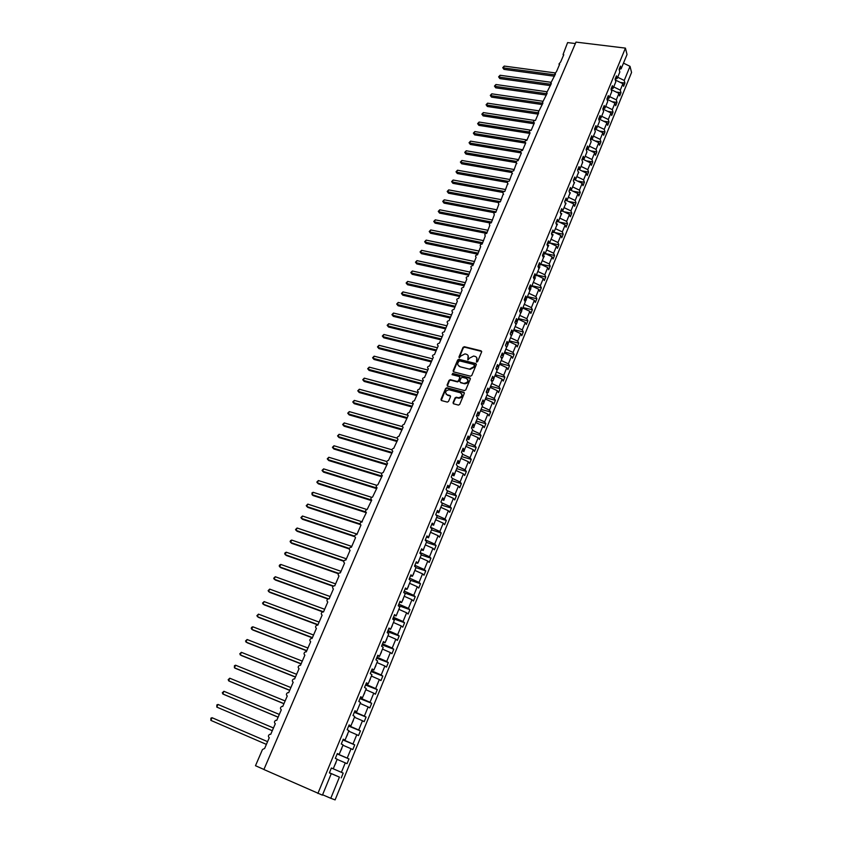 <?xml version="1.0" encoding="UTF-8"?>
<svg xmlns="http://www.w3.org/2000/svg" width="842" height="842" viewBox="0 0 842 842"><rect width="100%" height="100%" fill="white"/><g stroke="black" fill="none" stroke-linecap="round" stroke-linejoin="round"><path stroke-width="1.26" d="M476.646 362.102L477.572 361.628L481.624 351.945L481.077 350.809L464.331 346.704L463.026 347.378L458.953 356.976L459.343 357.776L460.774 356.061L464.952 353.893L466.352 354.24C468.078 354.861 468.668 356.071 468.11 357.882L467.973 359.934L469.404 358.208L473.604 356.04L475.014 356.387C476.751 357.008 477.34 358.229 476.782 360.05L476.646 362.102M453.07 402.623L453.617 403.802L458.48 405.107L459.7 404.392L464.3 393.382L463.753 392.204L446.849 387.762L445.607 388.457L440.976 399.382L441.513 400.56L447.312 402.108L448.533 401.402L450.512 396.708L449.965 395.529L447.144 394.782C444.66 392.425 445.281 390.762 449.028 389.783L460.321 392.74C462.847 395.087 462.226 396.761 458.48 397.771L456.28 397.213L455.048 397.908L453.07 402.623L453.333 403.665M619.133 69.402L621.164 68.76L627.037 54.498L625.427 48.12L575.991 42.1L263.893 769.514L322.423 795.153L331.253 773.682L329.369 772.893L331.38 767.999L343.199 773.103L341.399 772.324L345.262 762.873L337.137 759.368M625.427 48.12L317.887 793.459M470.446 376.185L471.773 375.511L476.298 364.67L475.751 363.523L458.964 359.313L457.68 359.997L453.122 370.743L453.659 371.89L470.446 376.185M470.331 378.963L465.763 389.888L464.51 390.593L447.618 386.162L447.081 385.005L449.049 380.363L450.302 379.668L457.206 381.458L458.469 380.763L459.774 377.679L459.227 376.521L452.165 374.701L452.67 373.416L469.773 377.805L470.331 378.963M563.445 55.477L563.098 54.414L563.772 54.719L560.646 61.971L558.993 63.981L559.656 64.266L556.509 71.57L554.867 73.601L555.51 73.886L550.71 83.274L551.342 83.547L546.532 93.02L547.142 93.283L542.322 102.819L542.922 103.071L538.101 112.67L538.68 112.912L535.428 120.438C533.733 120.68 533.207 121.395 533.839 122.595L534.407 122.827L531.144 130.394C529.429 130.636 528.902 131.363 529.565 132.573L530.102 132.794L526.818 140.414C525.082 140.667 524.566 141.403 525.25 142.614L525.776 142.824L522.472 150.486C520.724 150.75 520.198 151.497 520.924 152.718L521.43 152.918L518.104 160.633C516.325 160.896 515.809 161.653 516.567 162.885L513.704 170.831C511.904 171.105 511.399 171.873 512.178 173.115L509.273 181.104C507.463 181.388 506.958 182.156 507.768 183.409L504.821 191.439C502.979 191.723 502.485 192.502 503.327 193.776L500.337 201.827C498.475 202.133 497.99 202.922 498.864 204.196L495.822 212.3C493.938 212.605 493.454 213.405 494.37 214.689L491.286 222.825C489.381 223.141 488.907 223.951 489.855 225.246L486.718 233.423C484.792 233.75 484.318 234.571 485.308 235.865L482.119 244.085C480.172 244.422 479.708 245.254 480.729 246.559L477.498 254.81C475.519 255.168 475.056 256 476.119 257.315L472.836 265.609C470.836 265.977 470.383 266.819 471.488 268.145L468.152 276.481C466.131 276.86 465.689 277.713 466.826 279.039L463.437 287.417C461.384 287.817 460.953 288.68 462.132 290.006L458.69 298.426C456.617 298.836 456.196 299.71 457.406 301.047L453.912 309.509C451.817 309.93 451.396 310.814 452.649 312.15L449.102 320.665C446.986 321.097 446.576 321.991 447.87 323.328L444.26 331.895C442.113 332.337 441.713 333.243 443.05 334.59L439.387 343.189C437.219 343.662 436.83 344.567 438.208 345.915L434.461 354.556C432.304 355.04 431.914 355.955 433.304 357.303L429.483 365.996C427.347 366.512 426.968 367.438 428.357 368.775L424.484 377.521C422.368 378.058 422 378.984 423.379 380.31L419.442 389.109C417.348 389.678 416.99 390.614 418.369 391.93L414.369 400.781C412.296 401.371 411.948 402.318 413.327 403.634L409.265 412.538C407.212 413.148 406.875 414.106 408.244 415.411L404.128 424.368C402.097 425 401.76 425.968 403.139 427.262L398.95 436.272C396.94 436.935 396.614 437.914 397.992 439.198L393.751 448.27C391.751 448.954 391.435 449.933 392.804 451.207L388.499 460.342C386.531 461.048 386.225 462.037 387.594 463.31L383.226 472.499C381.279 473.225 380.984 474.225 382.342 475.488L377.911 484.729C375.985 485.487 375.7 486.497 377.058 487.75L372.564 497.054C370.648 497.832 370.375 498.843 371.732 500.095L367.175 509.463C365.291 510.263 365.018 511.283 366.375 512.525L361.755 521.956C359.892 522.777 359.629 523.808 360.976 525.04L356.85 534.607L356.292 534.544C354.45 535.386 354.198 536.417 355.545 537.638L351.388 547.279L350.798 547.216C348.977 548.068 348.735 549.11 350.072 550.331L345.883 560.035L345.262 559.972C343.462 560.846 343.231 561.898 344.557 563.109L340.347 572.886L339.684 572.813C337.905 573.718 337.684 574.77 339.01 575.981L334.769 585.822L334.074 585.758C332.316 586.674 332.095 587.737 333.421 588.937L329.148 598.851L328.422 598.788C326.685 599.725 326.475 600.788 327.791 601.988L323.496 611.966L322.739 611.902C321.023 612.86 320.813 613.934 322.128 615.134L317.792 625.174L317.013 625.122C315.308 626.09 315.118 627.174 316.424 628.364L312.056 638.489L311.245 638.436C309.561 639.415 309.372 640.509 310.677 641.688L306.277 651.887L305.435 651.834C303.773 652.834 303.594 653.929 304.888 655.118L300.457 665.38L299.584 665.338C297.942 666.359 297.763 667.453 299.057 668.643L294.595 678.978L293.69 678.936C292.069 679.968 291.9 681.073 293.184 682.252L288.69 692.671L287.753 692.629C286.154 693.682 285.985 694.797 287.269 695.976L282.744 706.459L281.786 706.427C280.197 707.49 280.039 708.606 281.312 709.785L276.755 720.352L275.766 720.32C274.197 721.405 274.039 722.531 275.313 723.699L270.724 734.35L269.703 734.319C268.145 735.413 267.998 736.55 269.272 737.718L264.641 748.443L262.472 749.517L255.484 765.715L263.925 769.451M331.38 767.999L341.399 772.324M331.253 773.682L329.38 772.861M333.253 768.809L337.189 759.221L335.337 758.389L337.337 753.537L339.179 754.39L337.305 753.622M339.179 754.39L343.094 744.875L341.273 743.991L343.252 739.181L345.073 740.076L343.178 739.35M345.073 740.076L348.956 730.635L347.157 729.698L349.125 724.93L350.914 725.878L349.02 725.173M350.914 725.878L354.766 716.5L352.998 715.521L354.945 710.774L356.713 711.774L354.808 711.111M356.713 711.774L360.534 702.47L358.797 701.439L360.734 696.734L362.47 697.776L360.565 697.144M362.47 697.776L366.27 688.535L364.544 687.461L366.47 682.788L368.186 683.872L366.27 683.283M368.186 683.872L371.953 674.705L370.259 673.589L372.175 668.958L373.859 670.074L371.943 669.516M373.859 670.074L377.605 660.97L375.932 659.823L377.826 655.213L379.489 656.381L377.574 655.855M379.489 656.381L383.205 647.34L381.563 646.151L383.447 641.572L385.089 642.783L383.152 642.288M385.089 642.783L388.772 633.805L387.152 632.574L389.025 628.037L390.635 629.29L388.699 628.816M390.635 629.29L394.298 620.375L392.709 619.091L394.561 614.586L396.15 615.881L394.214 615.449M396.15 615.881L399.792 607.029L398.213 605.714L400.055 601.241L401.623 602.577L399.676 602.167M401.623 602.577L405.234 593.789L403.686 592.431L405.518 587.99L407.054 589.358L405.107 588.99M407.054 589.358L410.643 580.633L409.117 579.243L410.938 574.833L412.454 576.244L410.496 575.896M412.454 576.244L416.011 567.582L414.517 566.14L416.316 561.761L417.811 563.214L415.853 562.898M417.811 563.214L421.347 554.615L419.874 553.141L421.663 548.784L423.126 550.279L421.168 549.994M423.126 550.279L426.641 541.732L425.189 540.227L426.968 535.901L428.41 537.428L426.441 537.175M428.41 537.428L431.904 528.955L430.472 527.397L432.241 523.114L433.662 524.671L431.683 524.45M433.662 524.671L437.124 516.251L435.714 514.673L437.472 510.41L438.871 512.01L436.893 511.81M438.871 512.01L442.313 503.642L440.924 502.021L442.66 497.801L444.039 499.432L442.061 499.253M444.039 499.432L447.46 491.128L446.092 489.465L447.818 485.266L449.175 486.939L447.197 486.792M449.175 486.939L452.575 478.688L451.228 477.004L452.943 472.825L454.28 474.53L452.291 474.414M454.28 474.53L457.648 466.342L456.332 464.616L458.037 460.469L459.353 462.205L457.353 462.121M459.353 462.205L462.7 454.08L461.395 452.312L463.089 448.207L464.384 449.975L462.384 449.912M464.384 449.975L467.71 441.892L466.426 440.103L468.11 436.019L469.383 437.819L467.384 437.777M469.383 437.819L472.678 429.799L471.425 427.968L473.088 423.915L474.341 425.747L472.341 425.736M474.341 425.747L477.625 417.779L476.383 415.916L478.046 411.896L479.277 413.759L477.267 413.769M479.277 413.759L482.529 405.844L481.308 403.95L482.961 399.95L484.171 401.855L482.161 401.887M484.171 401.855L487.413 393.993L486.202 392.067L487.844 388.088L489.044 390.025L487.023 390.088M489.044 390.025L492.254 382.215L491.065 380.258L492.696 376.311L493.875 378.279L491.854 378.363M493.875 378.279L497.064 370.512L495.896 368.533L497.517 364.607L498.675 366.607L496.654 366.712M498.675 366.607L501.843 358.892L500.695 356.882L502.306 352.987L503.442 355.008L501.411 355.145L503.369 355.619L502.232 355.092M503.442 355.008L506.589 347.357L505.463 345.315L507.052 341.442L508.179 343.494L506.147 343.652M508.179 343.494L511.305 335.884L510.199 333.821L511.778 329.969L512.883 332.053L510.852 332.232M512.883 332.053L515.988 324.496L514.904 322.402L516.472 318.581L517.556 320.686L515.525 320.886M517.556 320.686L520.64 313.182L519.567 311.056L521.135 307.267L522.198 309.403L520.167 309.624M522.198 309.403L525.261 301.941L524.208 299.784L525.766 296.016L526.808 298.184L524.777 298.426M526.808 298.184L529.86 290.774L528.818 288.595L530.365 284.849L531.397 287.038L529.355 287.311M531.397 287.038L534.417 279.681L533.407 277.471L534.933 273.755L535.944 275.965L533.902 276.26M535.944 275.965L538.954 268.661L537.954 266.419L539.48 262.725L540.469 264.967L538.427 265.283M540.469 264.967L543.458 257.705L542.469 255.442L543.985 251.769L544.963 254.042L542.911 254.368M544.963 254.042L547.932 246.822L546.963 244.538L548.468 240.886L549.426 243.191L547.374 243.538M549.426 243.191L552.384 236.013L551.426 233.697L552.92 230.076L553.868 232.403L551.815 232.771M553.868 232.403L556.794 225.277L555.867 222.93L557.351 219.33L558.278 221.678L556.215 222.067M558.278 221.678L561.182 214.605L560.267 212.237L561.74 208.658L562.656 211.026L560.593 211.437M562.656 211.026L565.55 203.996L564.645 201.606L566.108 198.049L567.003 200.449L564.95 200.88M567.003 200.449L569.887 193.46L568.992 191.05L570.455 187.513L571.329 189.934L569.266 190.376M571.329 189.934L574.191 182.988L573.318 180.546L574.77 177.041L575.633 179.483L573.57 179.946M575.633 179.483L578.465 172.578L577.612 170.126L579.054 166.632L579.896 169.095L577.833 169.589M579.896 169.095L582.717 162.243L581.885 159.759L583.306 156.296L584.148 158.78L582.075 159.285M584.148 158.78L586.948 151.97L586.127 149.466L587.537 146.013L588.358 148.529L586.295 149.055M588.358 148.529L591.147 141.751L590.337 139.225L591.747 135.804L592.547 138.341L590.484 138.877M592.547 138.341L595.315 131.605L594.526 129.058L595.926 125.658L596.715 128.216L594.641 128.773L602.861 132.741L603.619 135.236L604.988 131.899L604.23 129.394L606.924 122.816L598.736 118.838M596.715 128.216L599.462 121.522L598.683 118.954L600.083 115.575L600.851 118.154L598.778 118.722M600.851 118.154L603.588 111.502L602.819 108.913L604.209 105.545L604.966 108.144L602.893 108.744M604.966 108.144L607.682 101.545L606.935 98.924L608.313 95.588L609.05 98.209L606.977 98.819M609.05 98.209L611.755 91.641L611.018 89.01L612.387 85.695L613.123 88.326L611.039 88.957M615.081 79.148L616.439 75.854L617.154 78.516L615.081 79.159L615.807 81.8L613.123 88.326M337.179 753.927L348.988 758.937L347.209 758.116L351.04 748.727L342.947 745.233M337.232 753.801L347.209 758.116M342.936 739.95L354.724 744.875L352.977 744.002L356.776 734.698L348.725 731.193M343.041 739.697L352.977 744.002M348.651 726.078L360.429 730.909L358.703 729.993L362.481 720.752L354.45 717.268M348.798 725.699L358.703 729.993M354.324 712.3L366.081 717.047L364.386 716.089L368.133 706.912L360.144 703.428M354.524 711.806L364.386 716.089M359.955 698.618L371.701 703.291L370.027 702.291L373.753 693.177L365.786 689.693M360.208 698.007L370.027 702.291M365.544 685.041L377.279 689.63L375.627 688.588L379.332 679.536L371.396 676.063M365.849 684.304L375.627 688.588M371.101 671.558L382.815 676.063L381.194 674.979L384.868 666.001L376.963 662.528M371.448 670.706L381.194 674.979M376.616 658.16L388.32 662.591L386.72 661.465L390.362 652.55L382.489 649.087M377.016 657.202L386.72 661.465M382.089 644.867L393.772 649.224L392.204 648.056L395.824 639.194L387.983 635.742M382.531 643.793L392.204 648.056M387.53 631.668L399.203 635.942L397.645 634.731L401.245 625.943L393.435 622.48M388.015 630.479L397.645 634.731M392.93 618.554L404.581 622.754L403.055 621.512L406.623 612.776L398.845 609.324M393.467 617.26L403.055 621.512M398.287 605.535L409.928 609.661L408.423 608.377L411.97 599.704L404.223 596.262M398.866 604.135L408.423 608.377M404.076 592.768L415.232 596.662L413.748 595.336L417.274 586.727L409.559 583.285M404.234 591.095L413.748 595.336M410.17 580.201L420.505 583.748L419.042 582.39L422.537 573.834L414.853 570.402M409.57 578.159L419.042 582.39M415.99 567.634L425.747 570.929L424.305 569.529L427.778 561.035L420.116 557.604M414.864 565.298L424.305 569.529M421.2 554.962L430.936 558.193L429.525 556.751L432.967 548.321L425.347 544.9M420.116 552.541L429.525 556.751M426.378 542.374L436.103 545.542L434.704 544.069L438.135 535.701L430.536 532.281M425.336 539.859L434.704 544.069M431.525 529.871L441.229 532.986L439.861 531.481L443.26 523.166L435.682 519.746M430.525 527.271L439.861 531.481M436.63 517.462L446.323 520.514L444.976 518.967L448.344 510.715L440.808 507.294M435.893 514.862L444.976 518.967M441.703 505.126L451.386 508.126L450.049 506.547L453.406 498.338L445.892 494.938M441.461 502.653L450.049 506.547M446.734 492.875L456.406 495.822L455.09 494.201L458.427 486.055L450.944 482.655M446.955 490.507L455.09 494.201M451.744 480.719L461.395 483.592L460.1 481.95L463.416 473.857L455.954 470.467M452.365 478.435L460.1 481.95M456.711 468.626L466.352 471.457L465.079 469.783L468.363 461.742L460.942 458.353M457.638 466.384L465.079 469.783M461.648 456.627L471.278 459.395L470.025 457.69L473.288 449.702L465.889 446.323M462.605 454.301L470.025 457.69M466.552 444.702L476.162 447.418L474.93 445.681L478.172 437.745L470.804 434.367M467.542 442.292L474.93 445.681M471.425 432.862L481.024 435.524L479.814 433.756L483.034 425.873L475.677 422.495M472.446 430.367L479.814 433.756M476.256 421.095L485.845 423.705L484.655 421.905L487.855 414.075L480.529 410.707M477.319 418.527L484.655 421.905M481.066 409.412L490.633 411.97L489.465 410.128L492.644 402.36L485.35 398.992M482.15 406.76L489.465 410.128M485.845 397.792L495.401 400.308L494.243 398.445L497.401 390.72L490.139 387.362M486.96 395.077L494.243 398.445M490.581 386.257L500.127 388.72L498.99 386.825L502.127 379.153L494.885 375.795M491.739 383.468L498.99 386.825M495.296 374.806L504.832 377.216L503.705 375.29L506.821 367.67L499.611 364.312M496.475 371.932L503.705 375.29M499.98 363.418L509.494 365.775L508.4 363.828L511.494 356.25L504.305 352.914M501.19 360.471L508.4 363.828M504.632 352.103L514.136 354.419L513.052 352.44L516.125 344.915L508.968 341.578M505.874 349.093L513.052 352.44M509.252 340.873L518.746 343.136L517.672 341.126L520.735 333.653L513.599 330.317M510.526 337.789L517.672 341.126M513.841 329.706L523.314 331.927L522.272 329.885L525.303 322.465L518.198 319.129M515.146 326.549L522.272 329.885M518.409 318.613L527.871 320.781L526.839 318.718L529.85 311.34L522.766 308.014M519.735 315.392L526.839 318.718M522.945 307.593L532.386 309.719L531.376 307.625L534.365 300.289L527.303 296.973M524.292 304.299L531.376 307.625M527.45 296.637L536.87 298.721L535.88 296.594L538.859 289.322L531.818 286.006M528.829 293.279L535.88 296.594M531.923 285.764L541.332 287.796L540.353 285.648L543.311 278.407L536.301 275.102M533.333 282.333L540.353 285.648M536.365 274.945L545.763 276.934L544.806 274.766L547.742 267.577L540.753 264.272M537.806 271.45L544.806 274.766M540.785 264.199L550.173 266.146L549.226 263.946L552.142 256.81L545.184 253.505M542.248 260.652L549.226 263.946M545.258 253.547L554.552 255.431L553.615 253.2L556.52 246.106L549.584 242.812M546.668 249.906L553.615 253.2M549.994 243.012L558.899 244.78L557.983 242.528L560.867 235.476L553.952 232.192M551.057 239.233L557.983 242.528M554.678 232.529L563.224 234.192L562.319 231.918L565.182 224.909L558.299 221.625M555.415 228.635L562.319 231.918M559.32 222.12L567.519 223.677L566.634 221.372L569.476 214.415L562.467 211.068M559.751 218.099L566.634 221.372M563.929 211.763L571.781 213.215L570.918 210.9L573.739 203.975L566.55 200.543M564.056 207.627L570.918 210.9M568.487 201.459L576.023 202.827L575.17 200.491L577.98 193.607L570.623 190.082M568.339 197.217L575.17 200.491M573.002 191.229L580.233 192.513L579.401 190.145L582.19 183.314L574.676 179.704M572.592 186.882L579.401 190.145M577.486 181.051L584.422 182.251L583.601 179.862L586.379 173.073L578.707 169.379M576.812 176.599L583.601 179.862M581.927 170.926L588.59 172.052L587.779 169.642L590.537 162.895L582.727 159.127M581.012 166.39L587.779 169.642M586.327 160.864L592.726 161.927L591.926 159.485L594.673 152.781L586.727 148.939M585.19 156.244L591.926 159.485M590.695 150.865L596.831 151.855L596.052 149.392L598.778 142.73L590.705 138.825M589.337 146.15L596.052 149.392M595.031 140.919L600.925 141.845L600.157 139.362L602.861 132.741M593.463 136.13L600.157 139.362M599.336 131.026L604.988 131.899M597.557 126.163L604.23 129.394M603.598 121.195L609.019 122.006L608.282 119.49L610.955 112.944L602.851 109.007M601.63 116.259L608.282 119.49M607.829 111.418L613.029 112.186L612.313 109.639L614.965 103.134L607.029 99.272M605.682 106.418L612.313 109.639M612.029 101.703L617.018 102.419L616.312 99.851L618.954 93.388L611.187 89.599M609.703 96.641L616.312 99.851M616.197 92.041L620.986 92.704L620.291 90.126L622.912 83.695L623.606 86.294L624.922 83.053L624.238 80.453L630.016 66.329L631.563 72.465L335.105 799.9L330.78 798.279L339.431 777.124L329.401 772.809M613.702 86.915L620.291 90.126M621.164 68.76L620.47 66.076L619.112 69.349L619.828 72.023L617.154 78.516M620.333 82.432L624.922 83.053M617.681 77.243L624.238 80.453M575.37 43.542L567.603 42.595L563.098 54.414M329.422 772.767L339.431 777.124M348.988 758.937L347.041 763.683L345.262 762.873M354.724 744.875L352.798 749.591L351.04 748.727M360.429 730.909L358.513 735.592L356.776 734.698M366.081 717.047L364.186 721.699L362.481 720.752M371.701 703.291L369.817 707.901L368.133 706.912M377.279 689.63L375.406 694.208L373.753 693.177M382.815 676.063L380.963 680.61L379.332 679.536M388.32 662.591L386.478 667.106L384.868 666.001M393.772 649.224L391.951 653.708L390.362 652.55M399.203 635.942L397.382 640.394L395.824 639.194M404.581 622.754L402.781 627.174L401.245 625.943M409.928 609.661L408.138 614.05L406.623 612.776M415.232 596.662L413.454 601.02L411.97 599.704M420.505 583.748L418.737 588.074L417.274 586.727M425.747 570.929L423.989 575.223L422.537 573.834M430.936 558.193L429.199 562.456L427.778 561.035M436.103 545.542L434.377 549.784L432.967 548.321M441.229 532.986L439.513 537.196L438.135 535.701M446.323 520.514L444.618 524.692L443.26 523.166M451.386 508.126L449.691 512.273L448.344 510.715M456.406 495.822L454.722 499.938L453.406 498.338M461.395 483.592L459.721 487.697L458.427 486.055M466.352 471.457L464.689 475.53L463.416 473.857M471.278 459.395L469.625 463.437L468.363 461.742M476.162 447.418L474.52 451.438L473.288 449.702M481.024 435.524L479.393 439.513L478.172 437.745M485.845 423.705L484.224 427.673L483.034 425.873M490.633 411.97L489.034 415.906L487.855 414.075M495.401 400.308L493.801 404.213L492.644 402.36M500.127 388.72L498.548 392.604L497.401 390.72M504.832 377.216L503.253 381.068L502.127 379.153M509.494 365.775L507.926 369.617L506.821 367.67M514.136 354.419L512.578 358.229L511.494 356.25M518.746 343.136L517.198 346.915L516.125 344.915M523.314 331.927L521.787 335.684L520.735 333.653M527.871 320.781L526.345 324.517L525.303 322.465M532.386 309.719L530.87 313.424L529.85 311.34M536.87 298.721L535.365 302.404L534.365 300.289M541.332 287.796L539.838 291.458L538.859 289.322M545.763 276.934L544.279 280.575L543.311 278.407M550.173 266.146L548.7 269.766L547.742 267.577M554.552 255.431L553.078 259.02L552.142 256.81M558.899 244.78L557.436 248.348L556.52 246.106M563.224 234.192L561.772 237.739L560.867 235.476M567.519 223.677L566.077 227.203L565.182 224.909M571.781 213.215L570.35 216.72L569.476 214.415M576.023 202.827L574.602 206.311L573.739 203.975M580.233 192.513L578.822 195.975L577.98 193.607M584.422 182.251L583.022 185.693L582.19 183.314M588.59 172.052L587.19 175.473L586.379 173.073M592.726 161.927L591.337 165.316L590.537 162.895M596.831 151.855L595.452 155.233L594.673 152.781M600.925 141.845L599.557 145.203L598.778 142.73M609.019 122.006L607.661 125.321L606.924 122.816M613.029 112.186L611.681 115.48L610.955 112.944M617.018 102.419L615.681 105.692L614.965 103.134M620.986 92.704L619.659 95.956L618.954 93.388M343.199 773.103L341.252 777.882M334.611 765.504L335.958 762.736M340.442 751.327L341.778 748.58M346.23 737.245L347.567 734.519M351.977 723.267L353.303 720.563M357.692 709.396L358.829 706.627M363.355 695.618L364.66 692.955M368.975 681.936L370.269 679.294M374.564 668.359L375.848 665.727M380.11 654.876L381.384 652.266M385.615 641.488L386.888 638.899M391.088 628.195L392.34 625.627M396.508 614.997L397.592 612.366M401.897 601.893L403.139 599.357M407.254 588.874L408.486 586.358M412.569 575.96L413.79 573.455M417.842 563.119L419.063 560.635M422.747 550.215L423.252 550.447L424.136 547.837M427.347 537.291L428.462 537.796L429.494 535.27M431.988 524.482L433.63 525.219L434.493 522.64M436.861 511.883L438.766 512.736L439.787 510.252M441.966 499.485L443.86 500.337L444.713 497.801M447.039 487.171L448.923 488.023L449.933 485.571M452.08 474.941L453.954 475.793L454.954 473.362M457.08 462.795L458.953 463.647L459.942 461.227M462.048 450.733L463.91 451.586L464.742 449.102M466.984 438.745L468.847 439.598L469.825 437.208M471.888 426.841L473.741 427.694L474.551 425.242M476.751 415.011L478.603 415.864L479.414 413.433M481.592 403.276L483.434 404.118L484.234 401.708M486.402 391.604L488.234 392.446L488.97 390.025M491.17 380.016L493.002 380.858L493.949 378.553L493.401 378.29M459.174 366.396L459.721 366.302C457.995 365.67 457.417 364.449 457.985 362.639L459.448 360.839L474.183 364.544L474.014 366.68L469.889 368.88M495.917 368.501L497.727 369.343L498.675 367.049L497.822 366.649M500.853 357.166L502.432 357.903L503.369 355.619M505.8 345.925L507.105 346.536L508.042 344.273L506.631 343.61M510.694 334.748L511.757 335.242L512.683 333L511.01 332.222M515.546 323.644L516.367 324.023L517.283 321.791L515.493 320.949M520.345 312.603L520.945 312.877L521.861 310.666L520.082 309.824M525.103 301.625L526.408 299.605L524.629 298.763M529.828 290.711L530.934 288.617L529.155 287.785M534.365 279.807L535.417 277.702L533.649 276.86M538.838 268.945L539.88 266.851L538.122 266.019M543.279 258.147L544.311 256.073L542.553 255.242M547.689 247.422L548.721 245.359L546.974 244.527M552.068 236.77L553.089 234.718L551.542 233.981M556.425 226.182L557.446 224.14L556.088 223.498M560.751 215.657L561.761 213.636L560.593 213.079M565.056 205.206L566.056 203.196L565.066 202.722M569.329 194.818L570.329 192.818L569.497 192.418M573.57 184.493L574.57 182.504L573.897 182.188M577.791 174.231L578.78 172.252L578.265 172.01M581.99 164.032L582.601 161.896M586.158 153.897L586.906 151.834M590.295 143.824L591.126 141.814M594.41 133.815L595.231 131.815M598.504 123.858L599.325 121.879M602.577 113.975L603.388 111.997M606.619 104.145L607.419 102.187M610.629 94.378L611.429 92.431M614.628 84.663L615.418 82.726M615.302 79.979L622.912 83.695M623.48 63.129L630.016 66.329M322.581 794.764L330.78 798.279M573.981 182.398L574.57 182.504M569.602 192.681L570.329 192.818M565.182 203.038L566.056 203.196M560.74 213.447L561.761 213.636M556.257 223.919L557.446 224.14M551.742 234.455L553.089 234.718M547.184 245.054L548.721 245.359M542.595 255.726L544.311 256.073M537.964 266.451L539.88 266.851M533.481 277.281L535.417 277.702M528.986 288.196L530.934 288.617M524.461 299.173L526.408 299.605M519.914 310.224L521.861 310.666M515.336 321.339L517.283 321.791M510.726 332.537L512.683 333M506.084 343.799L508.042 344.273M497.212 366.68L498.675 367.049M493.012 378.311L493.949 378.553M476.498 362.039L476.793 357.808M468.11 355.629L467.815 359.881M481.687 351.44L464.616 347.178L463.321 347.851L459.195 357.724M476.362 364.144L459.269 359.787L457.974 360.46L453.364 371.754M458.301 365.417L460.016 366.765L470.173 369.333L474.299 367.144L474.625 365.07M470.078 369.312L460.016 366.765M459.827 377.121L458.774 381.215L457.511 381.91L450.607 380.121L449.354 380.816L447.334 386.036M470.383 378.416L452.975 373.869L452.038 374.658M464.237 383.278L464.395 383.31C468.194 382.363 468.836 380.7 466.3 378.342L462.342 377.321L461.079 378.016L459.774 381.1L460.321 382.268L464.689 383.773C467.678 383.468 468.71 382.047 467.773 379.521M464.531 383.731L460.627 382.721M461.763 393.888C462.753 396.403 461.753 397.845 458.785 398.224L456.585 397.656L455.354 398.361L453.375 403.065M446.05 394.119L447.144 394.782M450.565 396.108L447.46 395.224M464.352 392.793L447.165 388.215L445.923 388.909L441.25 400.434M502.737 67.655L503.969 69.381L502.737 67.655L504.221 66.076L503.39 67.907L555.078 74.885M503.969 69.381L554.499 76.233M504.221 66.076L554.594 72.833M498.611 76.854L499.843 78.58L498.611 76.854L500.095 75.264L499.264 77.117L551.015 84.295M499.843 78.58L550.447 85.621M500.095 75.264L550.5 82.221M494.464 86.094L495.706 87.821L494.464 86.094L495.949 84.516L495.117 86.368L546.784 93.736M495.706 87.821L546.374 95.072M495.949 84.516L546.447 91.673M490.286 95.399L491.539 97.125L490.286 95.399L491.781 93.82L490.939 95.683L542.469 103.229M491.539 97.125L542.269 104.576M491.781 93.82L542.458 101.198M486.087 104.755L487.35 106.481L486.087 104.755L487.581 103.177L486.739 105.05L538.133 112.765M487.35 106.481L538.154 114.133M487.581 103.177L538.543 110.786M481.866 114.165L483.129 115.891L481.866 114.165L483.361 112.586L482.519 114.47L533.617 122.343M483.129 115.891L534.007 123.753M483.361 112.586L534.807 120.469M477.625 123.627L478.887 125.363L477.625 123.627L479.119 122.048L478.267 123.953L529.197 131.994M478.887 125.363L529.828 133.425M479.119 122.048L531.207 130.236M473.351 133.152L474.625 134.878L473.351 133.152L474.846 131.573L473.993 133.478L524.871 141.719M474.625 134.878L525.461 143.129M474.846 131.573L527.008 139.972M469.057 142.73L470.331 144.456L469.057 142.73L470.552 141.151L469.689 143.066L520.588 151.507M470.331 144.456L520.987 152.886M470.552 141.151L522.787 149.771M464.731 152.36L466.015 154.097L464.731 152.36L466.236 150.781L465.373 152.718L516.367 161.38M466.015 154.097L516.314 162.664M466.236 150.781L518.535 159.622M460.385 162.053L461.679 163.78L460.385 162.053L461.89 160.475L461.016 162.422L512.189 171.315M461.679 163.78L511.747 172.515M461.89 160.475L514.262 169.537M456.017 171.8L457.311 173.536L456.017 171.8L457.522 170.221L456.638 172.178L508.084 181.335M457.311 173.536L507.294 182.451M457.522 170.221L509.957 179.514M451.617 181.609L452.922 183.335L451.617 181.609L453.122 180.03L452.238 181.998L504.169 191.45M452.922 183.335L502.916 192.471M453.122 180.03L505.632 189.545M447.186 191.471L448.502 193.207L447.186 191.471L448.702 189.892L447.807 191.871L500.411 201.67M448.502 193.207L498.59 202.564M448.702 189.892L501.285 199.649M442.734 201.396L444.05 203.132L442.734 201.396L444.25 199.817L443.355 201.817L496.022 211.847M444.05 203.132L494.338 212.731M444.25 199.817L496.896 209.805M438.261 211.384L439.577 213.11L438.261 211.384L439.777 209.805L438.871 211.805L491.612 222.077M439.577 213.11L490.191 222.993M439.777 209.805L492.496 220.025M433.746 221.425L435.082 223.151L433.746 221.425L435.272 219.846L434.367 221.867L487.171 232.371M435.082 223.151L486.381 233.392M435.272 219.846L488.055 230.308M429.22 231.539L430.557 233.266L429.22 231.539L430.736 229.961L429.83 231.982L482.698 242.738M430.557 233.266L482.245 243.791M430.736 229.961L483.592 240.654M424.652 241.707L425.999 243.433L424.652 241.707L426.178 240.128L425.263 242.159L478.203 253.158M425.999 243.433L477.761 254.2M426.178 240.128L479.109 251.074M420.063 251.926L421.421 253.653L420.063 251.926L421.589 250.348L420.674 252.411L473.678 263.651M421.421 253.653L473.246 264.672M421.589 250.348L474.593 261.546M415.453 262.22L416.811 263.946L415.453 262.22L416.979 260.641L416.053 262.715L469.131 274.208M416.811 263.946L468.699 275.208M416.979 260.641L470.047 272.092M410.801 272.576L412.17 274.303L410.801 272.576L412.338 270.998L411.401 273.082L464.552 284.828M412.17 274.303L464.131 285.806M412.338 270.998L465.468 282.702M406.128 282.996L407.507 284.722L406.128 282.996L407.665 281.417L406.728 283.512L459.942 295.521M407.507 284.722L459.532 296.479M407.665 281.417L460.869 293.374M401.434 293.479L402.813 295.195L401.434 293.479L402.96 291.9L402.023 294.005L455.301 306.267M402.813 295.195L454.901 307.214M402.96 291.9L456.238 304.12M396.698 304.025L398.087 305.741L396.698 304.025L398.234 302.446L397.287 304.562L450.638 317.097M398.087 305.741L450.238 318.013M398.234 302.446L451.575 314.929M391.94 314.634L393.33 316.36L391.94 314.634L393.477 313.056L392.519 315.192L445.944 327.991M393.33 316.36L445.555 328.885M393.477 313.056L446.881 325.801M387.152 325.317L388.551 327.033L387.152 325.317L388.688 323.738L387.73 325.886L441.219 338.947M388.551 327.033L440.84 339.831M388.688 323.738L442.166 336.747M382.331 336.053L383.731 337.779L382.331 336.053L383.868 334.485L382.91 336.642L436.461 349.977M383.731 337.779L436.093 350.84M383.868 334.485L437.408 347.767M377.479 346.872L378.889 348.588L377.479 346.872L379.026 345.294L378.047 347.472L431.672 361.081M378.889 348.588L431.315 361.913M379.026 345.294L432.63 358.86M372.596 357.755L374.016 359.471L372.596 357.755L374.143 356.177L373.164 358.366L426.852 372.259M374.016 359.471L426.505 373.069M374.143 356.177L427.82 370.017M367.68 368.701L369.112 370.417L367.68 368.701L369.238 367.133L368.249 369.322L422 383.499M369.112 370.417L421.663 384.289M369.238 367.133L422.979 381.247M362.744 379.721L364.176 381.437L362.744 379.721L364.291 378.142L363.302 380.363L417.127 394.814M364.176 381.437L416.79 395.593M364.291 378.142L418.106 392.551M357.766 390.804L359.208 392.519L357.766 390.804L359.323 389.236L358.324 391.467L412.212 406.212M359.208 392.519L411.896 406.96M359.323 389.236L413.201 403.928M406.96 418.4L354.208 403.676L352.766 401.96L354.324 400.392L353.314 402.634L407.265 417.674M354.324 400.392L407.97 415.295M401.992 429.915L349.177 414.906L347.725 413.19L349.283 411.622L348.272 413.885L402.297 429.22M349.283 411.622L402.36 426.641M396.992 441.503L344.125 426.21L342.652 424.494L344.22 422.926L343.199 425.199L397.287 440.829M344.22 422.926L397.098 438.156M391.962 453.175L339.021 437.577L337.558 435.872L339.115 434.304L338.095 436.588L392.246 452.522M339.115 434.304L391.909 449.786M386.899 464.921L333.895 449.028L332.422 447.312L333.99 445.755L332.958 448.049L387.173 464.289M333.99 445.755L386.783 461.511M381.794 476.74L328.738 460.542L327.254 458.837L328.822 457.269L327.78 459.585L382.058 476.14M328.822 457.269L381.7 473.341M376.669 488.644L323.538 472.141L322.044 470.436L323.623 468.868L322.57 471.204L376.921 488.065M323.623 468.868L376.658 485.276M371.501 500.622L318.318 483.813L316.813 482.108L318.381 480.54L317.339 482.887L371.511 500.001M318.381 480.54L371.69 497.327M366.302 512.683L313.056 495.559L312.056 494.654L311.961 492.907L313.119 492.296L312.056 494.654L365.607 511.862M313.119 492.296L366.87 509.505M360.344 524.587L307.762 507.379L306.235 505.674L307.814 504.116L306.751 506.495L360.081 523.934M307.814 504.116L362.334 521.882M354.671 536.67L302.425 519.282L300.899 517.577L302.478 516.02L301.404 518.409L354.65 536.122M302.478 516.02L357.061 534.112M349.167 548.9L297.058 531.26L295.521 529.555L297.11 528.008L296.026 530.407L349.272 548.426M297.11 528.008L351.756 546.426M343.747 561.256L291.658 543.322L290.111 541.616L290.543 540.648L291.7 540.069L290.616 542.49L343.936 560.835M291.7 540.069L346.409 558.825M338.368 573.718L286.217 555.457L284.67 553.762L285.101 552.784L286.259 552.205L285.164 554.646L338.642 573.36M286.259 552.205L341.021 571.308M333.053 586.295L280.744 567.676L279.186 565.982L279.628 565.003L280.775 564.424L279.67 566.887L333.411 586.011M280.775 564.424L335.6 583.874M327.822 599.009L275.239 579.97L273.671 578.286L275.26 576.728L274.155 579.201L328.317 598.809M275.26 576.728L330.148 596.525M322.781 611.902L269.693 592.358L268.114 590.663L269.703 589.116L268.587 591.61L323.549 611.829M269.703 589.116L324.654 609.271M317.897 624.953L264.104 604.819L262.515 603.135L264.114 601.588L262.988 604.093L318.013 624.669M264.114 601.588L319.129 622.101M312.329 637.857L258.483 617.375L256.884 615.681L258.483 614.144L257.357 616.66L312.435 637.604M258.483 614.144L313.55 635.015M306.73 650.845L252.821 630.005L251.221 628.321L251.674 627.311L252.821 626.785L251.684 629.321L306.825 650.634M252.821 626.785L307.951 648.024M301.089 663.928L247.127 642.73L245.506 641.046L247.116 639.51L245.969 642.067L301.162 663.749M247.116 639.51L302.299 661.117M295.405 677.105L241.391 655.539L239.76 653.855L241.37 652.318L240.212 654.897L295.468 676.947M241.37 652.318L296.616 674.305M289.69 690.366L235.613 668.432L234.423 667.811L234.444 665.717L235.581 665.222L234.423 667.811L289.743 690.251M235.581 665.222L290.89 687.577M283.922 703.733L229.792 681.41L228.15 679.736L229.761 678.21L228.592 680.82L283.964 703.638M229.761 678.21L285.122 700.954M278.123 717.184L223.94 694.492L222.288 692.808L223.898 691.282L222.72 693.913L278.144 717.131M223.898 691.282L279.312 714.426M272.282 730.73L216.804 707.101L216.857 704.922L217.994 704.449L216.804 707.101L272.292 730.709M217.994 704.449L273.471 727.983M210.858 720.373L210.91 718.173L212.047 717.71L267.577 741.644L212.047 717.71L210.858 720.373L266.398 744.391M559.33 65.013L558.993 63.981M555.204 74.601L554.867 73.601M551.036 84.242L550.71 83.274M546.858 93.946L546.532 93.02M542.648 103.713L542.322 102.819M538.417 113.533L538.101 112.67M534.154 123.416L533.839 122.595M529.86 133.352L529.565 132.573M525.555 143.361L525.25 142.614M521.209 153.423L520.924 152.718M516.841 163.559L516.567 162.885M512.452 173.747L512.178 173.115M508.031 183.998L507.768 183.409M503.579 194.323L503.327 193.776"/></g></svg>
